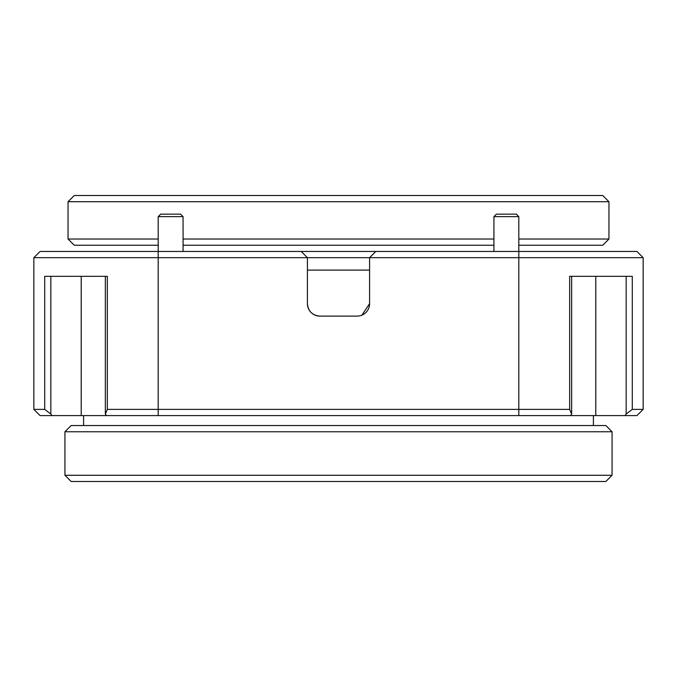 <?xml version="1.0" encoding="UTF-8"?>
<svg xmlns="http://www.w3.org/2000/svg" width="677" height="677" viewBox="0 0 677 677"><rect width="100%" height="100%" fill="white"/><g stroke="black" fill="none" stroke-linecap="round" stroke-linejoin="round"><path stroke-width="1.02" d="M493.931 216.64L496.419 214.152L516.314 214.152L518.802 216.64L493.931 216.64L493.931 251.455M158.198 216.64L160.686 214.152L180.581 214.152L183.069 216.64L158.198 216.64L158.198 251.455L375.803 251.455L369.583 257.675L307.417 257.675L307.417 303.685C308.153 311.234 312.292 315.38 319.849 316.117L357.151 316.117A12.431 12.431 0 0 0 369.583 303.685L369.583 257.675L643.15 257.675L643.15 409.382L636.93 415.593L625.015 415.593L626.166 414.053L626.166 276.326M50.834 276.326L50.834 414.053L51.985 415.593L81.198 415.593L81.198 276.326L105.35 276.326L105.35 414.053L107.338 409.382L569.662 409.382L569.662 276.326L632.276 276.326L632.276 409.382L643.15 409.382M369.583 270.106L307.417 270.106M612.067 475.279L605.847 481.499L71.153 481.499L64.933 475.279L612.067 475.279L612.067 431.757L64.933 431.757L64.933 475.279M64.933 431.757L71.153 425.545L605.847 425.545L612.067 431.757M595.802 415.593L595.802 276.326L571.65 276.326L571.65 414.053L570.508 415.593L625.015 415.593M593.407 425.545L593.407 415.593M83.593 425.545L83.593 415.593M33.85 316.117L33.85 409.382L44.724 409.382L44.724 276.326L107.338 276.326L107.338 409.382M51.985 415.593L40.07 415.593L33.85 409.382L33.85 257.675L40.07 251.455L158.198 251.455L158.198 257.675L33.85 257.675L40.07 251.455M50.834 414.053L44.724 409.382M81.198 415.593L106.492 415.593L105.35 414.053M361.907 315.169L369.583 303.685M319.849 316.117A12.431 12.431 0 0 1 307.417 303.685M301.197 251.455L307.417 257.675L158.198 257.675L158.198 415.593L106.492 415.593M571.65 414.053L569.662 409.382M570.508 415.593L158.198 415.593M33.85 303.685L33.85 257.675M375.803 251.455L636.93 251.455L643.15 257.675M632.276 409.382L626.166 414.053M493.931 245.243L183.069 245.243M158.198 245.243L74.267 245.243L68.047 239.023L158.198 239.023M183.069 239.023L493.931 239.023M68.047 201.721L74.267 195.501L602.733 195.501L608.953 201.721L68.047 201.721L68.047 239.023M518.802 239.023L608.953 239.023L608.953 201.721M608.953 239.023L602.733 245.243L518.802 245.243M518.802 415.593L518.802 216.64M183.069 216.64L183.069 251.455"/></g></svg>

